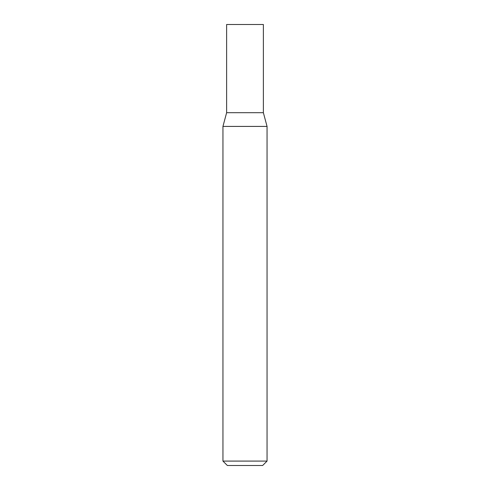 <?xml version="1.0" encoding="UTF-8"?>
<svg xmlns="http://www.w3.org/2000/svg" width="490" height="490" viewBox="0 0 490 490"><rect width="100%" height="100%" fill="white"/><g stroke="black" fill="none" stroke-linecap="round" stroke-linejoin="round"><path stroke-width="0.37" stroke-dasharray="2.45 1.84" d="M245 112.7L263.375 112.7L245 112.7M267.05 126.414L222.95 126.414M262.64 465.5L227.36 465.5M267.05 461.09L222.95 461.09M226.625 24.5L263.375 24.5"/><path stroke-width="0.73" d="M263.375 112.7L226.625 112.7L222.95 126.414L267.05 126.414L263.375 112.7L226.625 112.7L226.625 24.5L263.375 24.5L263.375 112.7M267.05 461.09L222.95 461.09L227.36 465.5L262.64 465.5L267.05 461.09L267.05 126.414M222.95 461.09L222.95 126.414"/></g></svg>
